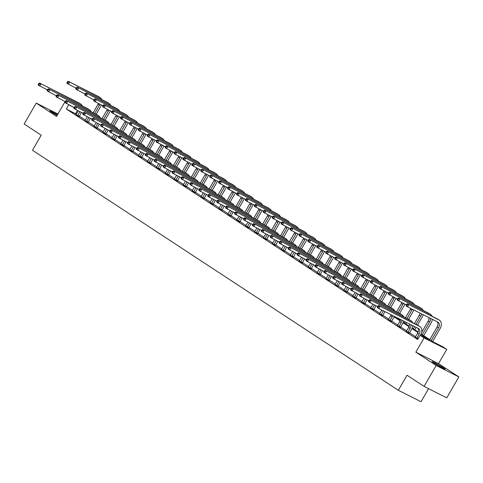 <?xml version="1.0" encoding="UTF-8"?>
<svg xmlns="http://www.w3.org/2000/svg" width="483" height="483" viewBox="0 0 483 483"><rect width="100%" height="100%" fill="white"/><g stroke="black" fill="none" stroke-linecap="round" stroke-linejoin="round"><path stroke-width="0.72" d="M443.418 367.798A7.553 0.429 30 0 0 436.336 363.602A7.553 0.429 30 0 0 432.098 361.61A7.553 0.429 30 0 0 433.849 362.975A7.553 0.429 30 0 0 440.931 367.171A7.553 0.429 30 0 0 445.175 369.163A7.553 0.429 30 0 0 443.418 367.798M57.501 114.749A7.553 0.429 30 0 0 49.906 110.849A7.553 0.429 30 0 0 51.663 112.213A7.553 0.429 30 0 0 57.079 115.485M421.104 333.94L433.547 342.103L442.748 346.74L446.751 349.372L424.062 337.931L420.053 335.299L429.254 339.941L420.874 334.441M438.54 363.596L415.845 352.155L436.155 365.486L424.074 386.406L446.769 397.847L458.85 376.921L438.54 363.596L446.751 349.372M428.56 388.67L421.025 401.723L398.33 390.282L32.5 150.261L41.2 135.198L24.15 124.01L36.231 103.09L56.541 116.415L64.758 102.185L65.042 102.33M436.155 365.486L458.85 376.921M57.924 114.024L36.231 103.09M76.441 114.223L66.346 109.001L417.638 339.489L420.053 335.299M415.609 336.754L409.548 332.781M406.686 330.897L400.624 326.925M397.757 325.041L391.701 321.068M388.833 319.185L382.771 315.212M379.91 313.334L373.848 309.355M370.98 307.478L364.925 303.499M362.057 301.621L355.995 297.643M353.133 295.765L347.072 291.786M344.204 289.909L338.148 285.93M335.28 284.052L329.219 280.074M326.357 278.196L320.295 274.217M317.428 272.34L311.372 268.361M308.504 266.483L302.443 262.504M299.581 260.627L293.519 256.654M290.651 254.77L284.596 250.798M281.728 248.914L275.666 244.941M272.804 243.058L266.743 239.085M263.875 237.201L257.819 233.229M254.952 231.345L248.89 227.372M246.028 225.489L239.966 221.516M237.099 219.632L231.043 215.66M228.175 213.776L222.114 209.803M219.252 207.925L213.19 203.947M210.322 202.069L204.267 198.09M201.399 196.213L195.337 192.234M192.476 190.356L186.414 186.378M183.546 184.5L177.49 180.521M174.623 178.644L168.561 174.665M165.699 172.787L159.638 168.809M156.77 166.931L150.714 162.952M147.846 161.074L141.785 157.096M138.923 155.218L132.861 151.245M129.993 149.362L123.938 145.389M121.07 143.505L115.008 139.533M112.147 137.649L106.085 133.676M103.217 131.793L97.161 127.82M94.294 125.936L88.232 121.964M85.37 120.08L79.309 116.107M76.163 114.61L79.176 116.512M85.093 120.466L88.105 122.362M94.016 126.323L97.029 128.218M102.939 132.179L105.952 134.075M111.869 138.035L114.882 139.931M120.792 143.892L123.805 145.788M129.716 149.748L132.728 151.644M138.645 155.604L141.658 157.5M147.569 161.461L150.581 163.357M156.492 167.311L159.505 169.213M165.421 173.168L168.428 175.069M174.345 179.024L177.358 180.926M183.268 184.88L186.281 186.782M192.198 190.737L195.204 192.639M201.121 196.593L204.134 198.495M210.045 202.449L213.057 204.351M218.974 208.306L221.981 210.208M227.898 214.162L230.91 216.064M236.821 220.019L239.834 221.92M245.75 225.875L248.757 227.771M254.674 231.731L257.687 233.627M263.597 237.588L266.61 239.483M272.527 243.444L275.533 245.34M281.45 249.3L284.463 251.196M290.374 255.157L293.386 257.053M299.297 261.013L302.31 262.909M308.226 266.87L311.239 268.765M317.15 272.72L320.163 274.622M326.073 278.576L329.086 280.478M335.003 284.433L338.015 286.334M343.926 290.289L346.939 292.191M352.85 296.145L355.862 298.047M361.779 302.002L364.792 303.904M370.702 307.858L373.715 309.76M379.626 313.715L382.639 315.616M388.555 319.571L391.568 321.473M397.479 325.427L400.492 327.329M406.402 331.284L409.415 333.179M415.332 337.14L417.934 338.975M415.845 352.155L424.062 337.931M66.346 109.001L68.761 104.811L68.399 104.576M424.074 386.406L407.03 375.219L398.33 390.282M390.035 320.7L390.113 320.386L391.647 321.159L393.796 317.428A7.257 5.132 -56.7 0 0 394.333 316.365L400.329 320.307M403.257 322.227L409.252 326.164M412.18 328.084L418.175 332.02M74.116 107.51L68.761 104.811M417.982 332.546L411.951 328.585M409.059 326.689L403.021 322.729M400.129 320.833L394.098 316.872M391.206 314.976L389.986 314.173M75.547 113.638L77.377 110.462M77.642 115.739L79.864 111.712M76.066 114.7L78.337 110.945M81.398 112.485L79.146 116.632M47.364 89.904L38.266 85.099L38.26 84.35L38.833 84.724L39.316 83.891L38.743 83.511L38.26 84.35M38.743 83.511L39.473 83.004L79.001 102.933A7.257 5.132 -56.7 0 1 79.363 103.139L80.794 104.08A7.257 5.132 -56.7 0 1 82.273 105.94M39.473 83.004L80.432 103.875A7.257 5.132 -56.7 0 1 80.794 104.08M39.316 83.891L40.904 83.945L39.697 86.034L38.833 84.724M77.721 115.425L79.254 116.198M101.46 105.034A7.257 5.132 -56.7 0 1 100.923 106.097L96.183 114.308M93.122 112.768L97.958 104.388A4.842 3.423 123.3 0 0 98.393 103.489M94.65 113.535L99.389 105.324A4.842 3.423 123.3 0 0 99.89 104.243M76.079 88.172L66.98 83.366L66.974 82.617L67.548 82.991L68.031 82.158L67.457 81.784L66.974 82.617M67.457 81.784L68.188 81.277L98.52 96.564A7.257 5.132 -56.7 0 1 98.876 96.769L100.307 97.711A7.257 5.132 -56.7 0 1 101.792 99.57M68.188 81.277L99.951 97.506A7.257 5.132 -56.7 0 1 100.307 97.711M68.031 82.158L69.618 82.213L68.411 84.308L67.548 82.991M86.572 121.589L88.794 117.568M84.996 120.557L87.266 116.801M90.327 118.341L88.069 122.489M56.288 95.755L47.195 90.955L47.189 90.206L47.757 90.581L48.24 89.747L47.672 89.367L47.189 90.206M47.672 89.367L48.403 88.86L87.93 108.79A7.257 5.132 -56.7 0 1 88.286 108.995L89.717 109.937A7.257 5.132 -56.7 0 1 91.202 111.796M48.403 88.86L89.361 109.732A7.257 5.132 -56.7 0 1 89.717 109.937M48.24 89.747L49.834 89.802L48.62 91.891L47.757 90.581M86.65 121.281L88.184 122.054M95.495 127.446L97.717 123.425M93.919 126.413L96.189 122.658M99.25 124.197L96.998 128.345M65.211 101.611L56.119 96.811L56.113 96.063L56.686 96.437L57.169 95.604L56.596 95.223L56.113 96.063M56.596 95.223L57.326 94.716L96.854 114.646A7.257 5.132 -56.7 0 1 97.21 114.851L98.641 115.793A7.257 5.132 -56.7 0 1 100.126 117.653M57.326 94.716L98.284 115.588A7.257 5.132 -56.7 0 1 98.641 115.793M57.169 95.604L58.757 95.658L57.549 97.747L56.686 96.437M95.574 127.138L97.107 127.91M110.384 110.891A7.257 5.132 -56.7 0 1 109.846 111.953L105.107 120.164M102.046 118.619L106.888 110.245A4.842 3.423 123.3 0 0 107.317 109.345M103.573 119.392L108.319 111.181A4.842 3.423 123.3 0 0 108.82 110.1M85.002 94.028L75.909 89.222L75.903 88.474L76.471 88.848L76.954 88.015L76.386 87.64L75.903 88.474M76.386 87.64L77.117 87.133L107.443 102.42A7.257 5.132 -56.7 0 1 107.8 102.625L109.23 103.567A7.257 5.132 -56.7 0 1 110.716 105.427M77.117 87.133L108.874 103.362A7.257 5.132 -56.7 0 1 109.23 103.567M76.954 88.015L78.542 88.069L77.334 90.164L76.471 88.848M119.307 116.747A7.257 5.132 -56.7 0 1 118.776 117.81L114.036 126.021M110.975 124.475L115.811 116.101A4.842 3.423 123.3 0 0 116.246 115.202M112.503 125.248L117.242 117.037A4.842 3.423 123.3 0 0 117.743 115.956M93.925 99.884L84.833 95.079L84.827 94.33L85.4 94.704L85.883 93.871L85.31 93.491L84.827 94.33M85.31 93.491L86.04 92.984L116.367 108.277A7.257 5.132 -56.7 0 1 116.729 108.482L118.16 109.424A7.257 5.132 -56.7 0 1 119.639 111.283M86.04 92.984L117.798 109.212A7.257 5.132 -56.7 0 1 118.16 109.424M85.883 93.871L87.471 93.925L86.264 96.014L85.4 94.704M104.419 133.302L106.64 129.281M102.843 132.27L105.113 128.514M108.174 130.054L105.922 134.202M74.141 107.468L65.042 102.668L65.036 101.919L65.61 102.293L66.093 101.454L65.519 101.08L65.036 101.919M65.519 101.08L66.249 100.573L105.777 120.502A7.257 5.132 -56.7 0 1 106.139 120.708L107.57 121.65A7.257 5.132 -56.7 0 1 109.049 123.509M66.249 100.573L107.208 121.438A7.257 5.132 -56.7 0 1 107.57 121.65M66.093 101.454L67.68 101.515L66.473 103.603L65.61 102.293M104.497 132.994L106.031 133.767M113.348 139.158L115.57 135.137M111.772 138.126L114.042 134.365M117.103 135.91L114.845 140.058M83.064 113.324L73.971 108.524L73.965 107.775L74.533 108.15L75.016 107.311L74.448 106.936L73.965 107.775M74.448 106.936L75.179 106.429L114.706 126.359A7.257 5.132 -56.7 0 1 115.063 126.564L116.494 127.506A7.257 5.132 -56.7 0 1 117.979 129.366M75.179 106.429L116.137 127.295A7.257 5.132 -56.7 0 1 116.494 127.506M75.016 107.311L76.604 107.371L75.396 109.46L74.533 108.15M113.427 138.85L114.96 139.623M122.271 145.015L124.493 140.994M120.696 143.982L122.966 140.221M126.027 141.767L123.775 145.914M91.987 119.18L82.895 114.38L82.889 113.632L83.462 114.006L83.945 113.167L83.372 112.793L82.889 113.632M83.372 112.793L84.102 112.285L123.63 132.215A7.257 5.132 -56.7 0 1 123.986 132.42L125.417 133.362A7.257 5.132 -56.7 0 1 126.902 135.222M84.102 112.285L125.061 133.151A7.257 5.132 -56.7 0 1 125.417 133.362M83.945 113.167L85.533 113.227L84.326 115.316L83.462 114.006M122.35 144.707L123.883 145.48M128.237 122.604A7.257 5.132 -56.7 0 1 127.699 123.666L122.96 131.877M119.899 130.332L124.735 121.957A4.842 3.423 123.3 0 0 125.169 121.058M121.426 131.104L126.166 122.893A4.842 3.423 123.3 0 0 126.667 121.813M102.855 105.735L93.756 100.935L93.75 100.186L94.324 100.561L94.807 99.727L94.233 99.347L93.75 100.186M94.233 99.347L94.964 98.84L125.296 114.133A7.257 5.132 -56.7 0 1 125.652 114.338L127.083 115.28A7.257 5.132 -56.7 0 1 128.569 117.14M94.964 98.84L126.727 115.069A7.257 5.132 -56.7 0 1 127.083 115.28M94.807 99.727L96.395 99.782L95.187 101.871L94.324 100.561M137.16 128.46A7.257 5.132 -56.7 0 1 136.623 129.522L131.883 137.733M128.822 136.188L133.664 127.814A4.842 3.423 123.3 0 0 134.093 126.914M130.35 136.961L135.095 128.75A4.842 3.423 123.3 0 0 135.596 127.669M111.778 111.591L102.68 106.791L102.68 106.043L103.247 106.417L103.73 105.584L103.163 105.203L102.68 106.043M103.163 105.203L103.893 104.696L134.22 119.989A7.257 5.132 -56.7 0 1 134.576 120.195L136.007 121.136A7.257 5.132 -56.7 0 1 137.492 122.996M103.893 104.696L135.651 120.925A7.257 5.132 -56.7 0 1 136.007 121.136M103.73 105.584L105.318 105.638L104.111 107.727L103.247 106.417M146.083 134.316A7.257 5.132 -56.7 0 1 145.552 135.379L140.813 143.59M137.752 142.044L142.588 133.67A4.842 3.423 123.3 0 0 143.022 132.771M139.279 142.817L144.019 134.606A4.842 3.423 123.3 0 0 144.52 133.525M120.702 117.447L111.609 112.648L111.603 111.899L112.177 112.273L112.66 111.434L112.086 111.06L111.603 111.899M112.086 111.06L112.817 110.553L143.143 125.846A7.257 5.132 -56.7 0 1 143.505 126.051L144.936 126.993A7.257 5.132 -56.7 0 1 146.415 128.852M112.817 110.553L144.574 126.781A7.257 5.132 -56.7 0 1 144.936 126.993M112.66 111.434L114.248 111.495L113.04 113.583L112.177 112.273M155.013 140.173A7.257 5.132 -56.7 0 1 154.475 141.235L149.736 149.446M146.675 147.901L151.511 139.527A4.842 3.423 123.3 0 0 151.946 138.627M148.203 148.673L152.942 140.462A4.842 3.423 123.3 0 0 153.443 139.382M129.631 123.304L120.533 118.504L120.527 117.755L121.1 118.13L121.583 117.291L121.01 116.916L120.527 117.755M121.01 116.916L121.74 116.409L152.073 131.702A7.257 5.132 -56.7 0 1 152.429 131.907L153.86 132.849A7.257 5.132 -56.7 0 1 155.345 134.709M121.74 116.409L153.503 132.638A7.257 5.132 -56.7 0 1 153.86 132.849M121.583 117.291L123.171 117.351L121.964 119.44L121.1 118.13M163.936 146.029A7.257 5.132 -56.7 0 1 163.399 147.092L158.659 155.303M155.598 153.757L160.441 145.377A4.842 3.423 123.3 0 0 160.869 144.483M157.126 154.53L161.871 146.319A4.842 3.423 123.3 0 0 162.373 145.238M138.555 129.16L129.456 124.36L129.456 123.612L130.024 123.986L130.507 123.147L129.939 122.773L129.456 123.612M129.939 122.773L130.67 122.265L160.996 137.558A7.257 5.132 -56.7 0 1 161.352 137.764L162.783 138.699A7.257 5.132 -56.7 0 1 164.268 140.565M130.67 122.265L162.427 138.494A7.257 5.132 -56.7 0 1 162.783 138.699M130.507 123.147L132.094 123.207L130.887 125.296L130.024 123.986M172.86 151.885A7.257 5.132 -56.7 0 1 172.328 152.948L167.589 161.159M164.528 159.613L169.364 151.233A4.842 3.423 123.3 0 0 169.799 150.34M166.055 160.386L170.795 152.175A4.842 3.423 123.3 0 0 171.296 151.094M147.478 135.017L138.386 130.217L138.38 129.468L138.953 129.842L139.436 129.003L138.863 128.629L138.38 129.468M138.863 128.629L139.593 128.122L169.919 143.415A7.257 5.132 -56.7 0 1 170.282 143.62L171.713 144.556A7.257 5.132 -56.7 0 1 173.192 146.421M139.593 128.122L171.35 144.351A7.257 5.132 -56.7 0 1 171.713 144.556M139.436 129.003L141.024 129.064L139.816 131.153L138.953 129.842M181.789 157.736A7.257 5.132 -56.7 0 1 181.252 158.804L176.512 167.015M173.451 165.47L178.287 157.09A4.842 3.423 123.3 0 0 178.722 156.196M174.979 166.243L179.718 158.032A4.842 3.423 123.3 0 0 180.219 156.951M156.407 140.873L147.309 136.073L147.303 135.325L147.876 135.699L148.359 134.86L147.786 134.485L147.303 135.325M147.786 134.485L148.516 133.978L178.849 149.271A7.257 5.132 -56.7 0 1 179.205 149.476L180.636 150.412A7.257 5.132 -56.7 0 1 182.121 152.278M148.516 133.978L180.274 150.207A7.257 5.132 -56.7 0 1 180.636 150.412M148.359 134.86L149.947 134.92L148.74 137.009L147.876 135.699M190.713 163.592A7.257 5.132 -56.7 0 1 190.175 164.661L185.436 172.872M182.375 171.326L187.217 162.946A4.842 3.423 123.3 0 0 187.645 162.053M183.902 172.099L188.642 163.888A4.842 3.423 123.3 0 0 189.149 162.807M165.331 146.729L156.232 141.93L156.226 141.181L156.8 141.555L157.283 140.716L156.715 140.342L156.226 141.181M156.715 140.342L157.446 139.835L187.772 155.128A7.257 5.132 -56.7 0 1 188.129 155.333L189.559 156.269A7.257 5.132 -56.7 0 1 191.045 158.128M157.446 139.835L189.203 156.063A7.257 5.132 -56.7 0 1 189.559 156.269M157.283 140.716L158.871 140.77L157.663 142.865L156.8 141.555M199.636 169.448A7.257 5.132 -56.7 0 1 199.105 170.517L194.365 178.728M191.304 177.183L196.14 168.802A4.842 3.423 123.3 0 0 196.575 167.903M192.832 177.949L197.571 169.744A4.842 3.423 123.3 0 0 198.072 168.664M174.254 152.586L165.162 147.786L165.156 147.037L165.729 147.412L166.212 146.572L165.639 146.198L165.156 147.037M165.639 146.198L166.369 145.691L196.696 160.984A7.257 5.132 -56.7 0 1 197.058 161.189L198.489 162.125A7.257 5.132 -56.7 0 1 199.968 163.985M166.369 145.691L198.127 161.92A7.257 5.132 -56.7 0 1 198.489 162.125M166.212 146.572L167.8 146.627L166.593 148.722L165.729 147.412M208.565 175.305A7.257 5.132 -56.7 0 1 208.028 176.373L203.289 184.578M200.228 183.039L205.064 174.659A4.842 3.423 123.3 0 0 205.498 173.759M201.755 183.806L206.495 175.601A4.842 3.423 123.3 0 0 206.996 174.52M183.184 158.442L174.085 153.636L174.079 152.894L174.653 153.268L175.136 152.429L174.562 152.054L174.079 152.894M174.562 152.054L175.293 151.547L205.625 166.834A7.257 5.132 -56.7 0 1 205.981 167.046L207.412 167.981A7.257 5.132 -56.7 0 1 208.898 169.841M175.293 151.547L207.05 167.776A7.257 5.132 -56.7 0 1 207.412 167.981M175.136 152.429L176.724 152.483L175.516 154.578L174.653 153.268M217.489 181.161A7.257 5.132 -56.7 0 1 216.952 182.23L212.212 190.435M209.151 188.895L213.993 180.515A4.842 3.423 123.3 0 0 214.422 179.616M210.679 189.662L215.418 181.457A4.842 3.423 123.3 0 0 215.925 180.376M192.107 164.298L183.009 159.493L183.003 158.744L183.576 159.124L184.059 158.285L183.492 157.911L183.003 158.744M183.492 157.911L184.222 157.404L214.549 172.691A7.257 5.132 -56.7 0 1 214.905 172.902L216.336 173.838A7.257 5.132 -56.7 0 1 217.821 175.697M184.222 157.404L215.979 173.632A7.257 5.132 -56.7 0 1 216.336 173.838M184.059 158.285L185.647 158.339L184.44 160.434L183.576 159.124M226.412 187.018A7.257 5.132 -56.7 0 1 225.881 188.086L221.142 196.291M218.081 194.752L222.917 186.372A4.842 3.423 123.3 0 0 223.351 185.472M219.608 195.518L224.347 187.313A4.842 3.423 123.3 0 0 224.849 186.227M201.031 170.155L191.938 165.349L191.932 164.6L192.506 164.981L192.989 164.142L192.415 163.767L191.932 164.6M192.415 163.767L193.146 163.26L223.472 178.547A7.257 5.132 -56.7 0 1 223.834 178.758L225.265 179.694A7.257 5.132 -56.7 0 1 226.744 181.554M193.146 163.26L224.903 179.489A7.257 5.132 -56.7 0 1 225.265 179.694M192.989 164.142L194.577 164.196L193.369 166.291L192.506 164.981M235.342 192.874A7.257 5.132 -56.7 0 1 234.804 193.943L230.065 202.148M227.004 200.608L231.84 192.228A4.842 3.423 123.3 0 0 232.275 191.328M228.531 201.375L233.271 193.164A4.842 3.423 123.3 0 0 233.772 192.083M209.96 176.011L200.862 171.205L200.856 170.457L201.429 170.837L201.912 169.998L201.339 169.624L200.856 170.457M201.339 169.624L202.069 169.116L232.401 184.403A7.257 5.132 -56.7 0 1 232.758 184.615L234.189 185.55A7.257 5.132 -56.7 0 1 235.674 187.41M202.069 169.116L233.826 185.345A7.257 5.132 -56.7 0 1 234.189 185.55M201.912 169.998L203.5 170.052L202.292 172.147L201.429 170.837M244.265 198.73A7.257 5.132 -56.7 0 1 243.728 199.793L238.988 208.004M235.927 206.464L240.769 198.084A4.842 3.423 123.3 0 0 241.198 197.185M237.455 207.231L242.194 199.02A4.842 3.423 123.3 0 0 242.701 197.939M218.884 181.868L209.785 177.062L209.779 176.313L210.353 176.693L210.836 175.854L210.268 175.48L209.779 176.313M210.268 175.48L210.999 174.973L241.325 190.26A7.257 5.132 -56.7 0 1 241.681 190.471L243.112 191.407A7.257 5.132 -56.7 0 1 244.597 193.266M210.999 174.973L242.756 191.202A7.257 5.132 -56.7 0 1 243.112 191.407M210.836 175.854L212.423 175.909L211.216 178.004L210.353 176.693M253.189 204.587A7.257 5.132 -56.7 0 1 252.657 205.649L247.918 213.86M244.857 212.321L249.693 203.941A4.842 3.423 123.3 0 0 250.128 203.041M246.384 213.088L251.124 204.877A4.842 3.423 123.3 0 0 251.625 203.796M227.807 187.724L218.714 182.918L218.708 182.169L219.282 182.544L219.765 181.711L219.191 181.336L218.708 182.169M219.191 181.336L219.922 180.829L250.248 196.116A7.257 5.132 -56.7 0 1 250.611 196.321L252.041 197.263A7.257 5.132 -56.7 0 1 253.521 199.123M219.922 180.829L251.679 197.058A7.257 5.132 -56.7 0 1 252.041 197.263M219.765 181.711L221.353 181.765L220.145 183.86L219.282 182.544M262.112 210.443A7.257 5.132 -56.7 0 1 261.581 211.506L256.841 219.717M253.78 218.177L258.616 209.797A4.842 3.423 123.3 0 0 259.051 208.898M255.308 218.944L260.047 210.733A4.842 3.423 123.3 0 0 260.548 209.652M236.736 193.58L227.638 188.775L227.632 188.026L228.205 188.4L228.688 187.567L228.115 187.193L227.632 188.026M228.115 187.193L228.845 186.686L259.178 201.972A7.257 5.132 -56.7 0 1 259.534 202.178L260.965 203.12A7.257 5.132 -56.7 0 1 262.45 204.979M228.845 186.686L260.603 202.914A7.257 5.132 -56.7 0 1 260.965 203.12M228.688 187.567L230.276 187.621L229.069 189.716L228.205 188.4M271.041 216.299A7.257 5.132 -56.7 0 1 270.504 217.362L265.765 225.573M262.704 224.027L267.546 215.653A4.842 3.423 123.3 0 0 267.974 214.754M264.231 224.8L268.971 216.589A4.842 3.423 123.3 0 0 269.478 215.509M245.66 199.437L236.561 194.631L236.555 193.882L237.129 194.257L237.612 193.423L237.038 193.049L236.555 193.882M237.038 193.049L237.775 192.542L268.101 207.829A7.257 5.132 -56.7 0 1 268.457 208.034L269.888 208.976A7.257 5.132 -56.7 0 1 271.374 210.836M237.775 192.542L269.532 208.771A7.257 5.132 -56.7 0 1 269.888 208.976M237.612 193.423L239.2 193.478L237.992 195.573L237.129 194.257M279.965 222.156A7.257 5.132 -56.7 0 1 279.434 223.218L274.694 231.429M271.633 229.884L276.469 221.51A4.842 3.423 123.3 0 0 276.904 220.61M273.161 230.657L277.9 222.446A4.842 3.423 123.3 0 0 278.401 221.365M254.583 205.293L245.491 200.487L245.485 199.739L246.058 200.113L246.541 199.28L245.968 198.899L245.485 199.739M245.968 198.899L246.698 198.392L277.025 213.685A7.257 5.132 -56.7 0 1 277.387 213.891L278.812 214.832A7.257 5.132 -56.7 0 1 280.297 216.692M246.698 198.392L278.456 214.621A7.257 5.132 -56.7 0 1 278.812 214.832M246.541 199.28L248.129 199.334L246.922 201.423L246.058 200.113M288.888 228.012A7.257 5.132 -56.7 0 1 288.357 229.075L283.618 237.286M280.557 235.74L285.393 227.366A4.842 3.423 123.3 0 0 285.827 226.467M282.084 236.513L286.824 228.302A4.842 3.423 123.3 0 0 287.325 227.221M263.513 211.143L254.414 206.344L254.408 205.595L254.982 205.969L255.465 205.136L254.891 204.756L254.408 205.595M254.891 204.756L255.622 204.249L285.954 219.542A7.257 5.132 -56.7 0 1 286.31 219.747L287.741 220.689A7.257 5.132 -56.7 0 1 289.226 222.548M255.622 204.249L287.379 220.477A7.257 5.132 -56.7 0 1 287.741 220.689M255.465 205.136L257.053 205.19L255.845 207.279L254.982 205.969M131.195 150.871L133.417 146.85M129.619 149.839L131.889 146.077M134.95 147.623L132.698 151.771M100.917 125.037L91.818 120.237L91.812 119.488L92.386 119.862L92.869 119.023L92.295 118.649L91.812 119.488M92.295 118.649L93.026 118.142L132.553 138.072A7.257 5.132 -56.7 0 1 132.916 138.277L134.346 139.219A7.257 5.132 -56.7 0 1 135.826 141.078M93.026 118.142L133.984 139.007A7.257 5.132 -56.7 0 1 134.346 139.219M92.869 119.023L94.457 119.084L93.249 121.173L92.386 119.862M131.273 150.563L132.807 151.336M140.124 156.727L142.346 152.706M138.549 155.695L140.819 151.934M143.88 153.479L141.622 157.627M109.84 130.893L100.742 126.093L100.742 125.345L101.309 125.719L101.792 124.88L101.225 124.505L100.742 125.345M101.225 124.505L101.955 123.998L141.483 143.928A7.257 5.132 -56.7 0 1 141.839 144.133L143.27 145.075A7.257 5.132 -56.7 0 1 144.755 146.935M101.955 123.998L142.914 144.864A7.257 5.132 -56.7 0 1 143.27 145.075M101.792 124.88L103.38 124.934L102.173 127.029L101.309 125.719M140.203 156.42L141.736 157.192M149.048 162.584L151.27 158.563M147.472 161.551L149.742 157.79M152.803 159.336L150.551 163.483M118.764 136.749L109.671 131.95L109.665 131.201L110.239 131.575L110.722 130.736L110.148 130.362L109.665 131.201M110.148 130.362L110.879 129.855L150.406 149.784A7.257 5.132 -56.7 0 1 150.762 149.99L152.193 150.925A7.257 5.132 -56.7 0 1 153.679 152.791M110.879 129.855L151.837 150.72A7.257 5.132 -56.7 0 1 152.193 150.925M110.722 130.736L112.31 130.79L111.102 132.885L110.239 131.575M149.126 162.276L150.66 163.049M157.971 168.44L160.193 164.419M156.395 167.408L158.666 163.646M161.727 165.192L159.475 169.34M127.693 142.606L118.595 137.8L118.589 137.057L119.162 137.432L119.645 136.592L119.072 136.218L118.589 137.057M119.072 136.218L119.802 135.711L159.33 155.641A7.257 5.132 -56.7 0 1 159.692 155.846L161.123 156.782A7.257 5.132 -56.7 0 1 162.602 158.647M119.802 135.711L160.761 156.577A7.257 5.132 -56.7 0 1 161.123 156.782M119.645 136.592L121.233 136.647L120.026 138.742L119.162 137.432M158.05 168.132L159.583 168.905M166.901 174.297L169.122 170.276M165.325 173.264L167.595 169.503M170.656 171.048L168.398 175.196M136.617 148.462L127.518 143.656L127.518 142.914L128.086 143.288L128.569 142.449L128.001 142.074L127.518 142.914M128.001 142.074L128.732 141.567L168.259 161.497A7.257 5.132 -56.7 0 1 168.615 161.702L170.046 162.638A7.257 5.132 -56.7 0 1 171.531 164.504M128.732 141.567L169.69 162.433A7.257 5.132 -56.7 0 1 170.046 162.638M128.569 142.449L130.156 142.503L128.949 144.598L128.086 143.288M166.979 173.989L168.513 174.761M175.824 180.153L178.046 176.132M174.248 179.121L176.518 175.359M179.579 176.905L177.327 181.053M145.54 154.319L136.447 149.513L136.441 148.764L137.015 149.144L137.498 148.305L136.924 147.931L136.441 148.764M136.924 147.931L137.655 147.424L177.183 167.353A7.257 5.132 -56.7 0 1 177.539 167.559L178.97 168.495A7.257 5.132 -56.7 0 1 180.455 170.354M137.655 147.424L178.613 168.289A7.257 5.132 -56.7 0 1 178.97 168.495M137.498 148.305L139.086 148.359L137.878 150.454L137.015 149.144M175.903 179.839L177.436 180.618M184.748 186.009L186.969 181.988M183.172 184.977L185.442 181.216M188.503 182.761L186.251 186.909M154.469 160.175L145.371 155.369L145.365 154.62L145.938 155.001L146.421 154.162L145.848 153.787L145.365 154.62M145.848 153.787L146.578 153.28L186.106 173.21A7.257 5.132 -56.7 0 1 186.468 173.415L187.899 174.351A7.257 5.132 -56.7 0 1 189.378 176.21M146.578 153.28L187.537 174.146A7.257 5.132 -56.7 0 1 187.899 174.351M146.421 154.162L148.009 154.216L146.802 156.311L145.938 155.001M184.826 185.695L186.36 186.468M193.677 191.866L195.899 187.845M192.101 190.833L194.371 187.072M197.432 188.618L195.174 192.765M163.393 166.031L154.294 161.225L154.288 160.477L154.862 160.857L155.345 160.018L154.777 159.644L154.288 160.477M154.777 159.644L155.508 159.136L195.035 179.06A7.257 5.132 -56.7 0 1 195.392 179.271L196.822 180.207A7.257 5.132 -56.7 0 1 198.308 182.067M155.508 159.136L196.466 180.002A7.257 5.132 -56.7 0 1 196.822 180.207M155.345 160.018L156.933 160.072L155.725 162.167L154.862 160.857M193.755 191.552L195.289 192.325M202.6 197.722L204.822 193.695M201.025 196.69L203.295 192.928M206.356 194.468L204.104 198.616M172.316 171.888L163.224 167.082L163.218 166.333L163.791 166.707L164.274 165.874L163.701 165.5L163.218 166.333M163.701 165.5L164.431 164.993L203.959 184.917A7.257 5.132 -56.7 0 1 204.315 185.128L205.746 186.064A7.257 5.132 -56.7 0 1 207.231 187.923M164.431 164.993L205.39 185.858A7.257 5.132 -56.7 0 1 205.746 186.064M164.274 165.874L165.862 165.929L164.655 168.024L163.791 166.707M202.679 197.408L204.212 198.181M211.524 203.578L213.746 199.551M209.948 202.54L212.218 198.785M215.279 200.324L213.027 204.472M181.246 177.744L172.147 172.938L172.141 172.19L172.715 172.564L173.198 171.731L172.624 171.356L172.141 172.19M172.624 171.356L173.355 170.849L212.882 190.773A7.257 5.132 -56.7 0 1 213.244 190.984L214.675 191.92A7.257 5.132 -56.7 0 1 216.155 193.78M173.355 170.849L214.313 191.715A7.257 5.132 -56.7 0 1 214.675 191.92M173.198 171.731L174.786 171.785L173.578 173.88L172.715 172.564M211.602 203.265L213.136 204.037M220.453 209.435L222.675 205.408M218.877 208.396L221.148 204.641M224.209 206.181L221.951 210.328M190.169 183.6L181.071 178.795L181.065 178.046L181.638 178.42L182.121 177.587L181.554 177.213L181.065 178.046M181.554 177.213L182.284 176.706L221.812 196.629A7.257 5.132 -56.7 0 1 222.168 196.841L223.599 197.776A7.257 5.132 -56.7 0 1 225.084 199.636M182.284 176.706L223.243 197.571A7.257 5.132 -56.7 0 1 223.599 197.776M182.121 177.587L183.709 177.641L182.502 179.736L181.638 178.42M220.532 209.121L222.065 209.894M229.377 215.291L231.599 211.264M227.801 214.253L230.071 210.497M233.132 212.037L230.88 216.185M199.093 189.457L190 184.651L189.994 183.902L190.568 184.277L191.051 183.443L190.477 183.063L189.994 183.902M190.477 183.063L191.208 182.556L230.735 202.486A7.257 5.132 -56.7 0 1 231.091 202.697L232.522 203.633A7.257 5.132 -56.7 0 1 234.007 205.492M191.208 182.556L232.166 203.428A7.257 5.132 -56.7 0 1 232.522 203.633M191.051 183.443L192.639 183.498L191.431 185.587L190.568 184.277M229.455 214.977L230.989 215.75M238.3 221.148L240.522 217.121M236.724 220.109L238.994 216.354M242.055 217.893L239.803 222.041M208.022 195.313L198.924 190.507L198.918 189.759L199.491 190.133L199.974 189.3L199.401 188.919L198.918 189.759M199.401 188.919L200.131 188.412L239.659 208.342A7.257 5.132 -56.7 0 1 240.021 208.547L241.452 209.489A7.257 5.132 -56.7 0 1 242.931 211.349M200.131 188.412L241.089 209.284A7.257 5.132 -56.7 0 1 241.452 209.489M199.974 189.3L201.562 189.354L200.354 191.443L199.491 190.133M238.379 220.834L239.912 221.606M247.224 226.998L249.451 222.977M245.654 225.966L247.924 222.21M250.985 223.75L248.727 227.898M216.945 201.163L207.847 196.364L207.841 195.615L208.415 195.989L208.898 195.156L208.33 194.776L207.841 195.615M208.33 194.776L209.061 194.269L248.588 214.198A7.257 5.132 -56.7 0 1 248.944 214.404L250.375 215.346A7.257 5.132 -56.7 0 1 251.86 217.205M209.061 194.269L250.019 215.14A7.257 5.132 -56.7 0 1 250.375 215.346M208.898 195.156L210.485 195.21L209.278 197.299L208.415 195.989M247.308 226.69L248.842 227.463M256.153 232.854L258.375 228.833M254.577 231.822L256.847 228.067M259.908 229.606L257.65 233.754M225.869 207.02L216.776 202.22L216.77 201.471L217.344 201.846L217.827 201.013L217.253 200.632L216.77 201.471M217.253 200.632L217.984 200.125L257.511 220.055A7.257 5.132 -56.7 0 1 257.868 220.26L259.299 221.202A7.257 5.132 -56.7 0 1 260.784 223.061M217.984 200.125L258.942 220.997A7.257 5.132 -56.7 0 1 259.299 221.202M217.827 201.013L219.415 201.067L218.207 203.156L217.344 201.846M256.231 232.546L257.765 233.319M265.076 238.711L267.298 234.69M263.501 237.678L265.771 233.923M268.832 235.463L266.58 239.61M234.798 212.876L225.7 208.076L225.694 207.328L226.267 207.702L226.75 206.863L226.177 206.489L225.694 207.328M226.177 206.489L226.907 205.981L266.435 225.911A7.257 5.132 -56.7 0 1 266.797 226.116L268.228 227.058A7.257 5.132 -56.7 0 1 269.707 228.918M226.907 205.981L267.866 226.847A7.257 5.132 -56.7 0 1 268.228 227.058M226.75 206.863L228.338 206.923L227.131 209.012L226.267 207.702M265.155 238.403L266.688 239.176M274 244.567L276.228 240.546M272.43 243.535L274.7 239.773M277.761 241.319L275.503 245.467M243.722 218.733L234.623 213.933L234.617 213.184L235.191 213.558L235.674 212.719L235.1 212.345L234.617 213.184M235.1 212.345L235.837 211.838L275.364 231.768A7.257 5.132 -56.7 0 1 275.721 231.973L277.151 232.915A7.257 5.132 -56.7 0 1 278.637 234.774M235.837 211.838L276.795 232.703A7.257 5.132 -56.7 0 1 277.151 232.915M235.674 212.719L237.262 212.78L236.054 214.869L235.191 213.558M274.084 244.259L275.618 245.032M282.929 250.423L285.151 246.402M281.354 249.391L283.624 245.63M286.685 247.175L284.427 251.323M252.645 224.589L243.553 219.789L243.547 219.041L244.12 219.415L244.603 218.576L244.03 218.201L243.547 219.041M244.03 218.201L244.76 217.694L284.288 237.624A7.257 5.132 -56.7 0 1 284.644 237.829L286.075 238.771A7.257 5.132 -56.7 0 1 287.56 240.631M244.76 217.694L285.719 238.56A7.257 5.132 -56.7 0 1 286.075 238.771M244.603 218.576L246.191 218.636L244.984 220.725L244.12 219.415M283.008 250.116L284.541 250.888M291.853 256.28L294.075 252.259M290.277 255.247L292.547 251.486M295.608 253.032L293.356 257.179M261.575 230.445L252.476 225.646L252.47 224.897L253.044 225.271L253.527 224.432L252.953 224.058L252.47 224.897M252.953 224.058L253.684 223.551L293.211 243.48A7.257 5.132 -56.7 0 1 293.573 243.686L295.004 244.627A7.257 5.132 -56.7 0 1 296.484 246.487M253.684 223.551L294.642 244.416A7.257 5.132 -56.7 0 1 295.004 244.627M253.527 224.432L255.115 224.492L253.907 226.581L253.044 225.271M291.931 255.972L293.465 256.745M300.776 262.136L303.004 258.115M299.206 261.104L301.477 257.342M304.538 258.888L302.28 263.036M270.498 236.302L261.4 231.502L261.394 230.753L261.967 231.128L262.45 230.288L261.877 229.914L261.394 230.753M261.877 229.914L262.607 229.407L302.141 249.337A7.257 5.132 -56.7 0 1 302.497 249.542L303.928 250.484A7.257 5.132 -56.7 0 1 305.413 252.343M262.607 229.407L303.572 250.272A7.257 5.132 -56.7 0 1 303.928 250.484M262.45 230.288L264.038 230.343L262.83 232.438L261.967 231.128M300.861 261.828L302.394 262.601M309.706 267.993L311.927 263.972M308.13 266.96L310.4 263.199M313.461 264.744L311.203 268.892M279.422 242.158L270.329 237.358L270.323 236.61L270.897 236.984L271.38 236.145L270.806 235.77L270.323 236.61M270.806 235.77L271.537 235.263L311.064 255.193A7.257 5.132 -56.7 0 1 311.42 255.398L312.851 256.334A7.257 5.132 -56.7 0 1 314.336 258.2M271.537 235.263L312.495 256.129A7.257 5.132 -56.7 0 1 312.851 256.334M271.38 236.145L272.967 236.199L271.76 238.294L270.897 236.984M309.784 267.685L311.318 268.457M318.629 273.849L320.851 269.828M317.053 272.817L319.323 269.055M322.384 270.601L320.132 274.749M288.351 248.014L279.252 243.209L279.246 242.466L279.82 242.84L280.303 242.001L279.729 241.627L279.246 242.466M279.729 241.627L280.46 241.12L319.988 261.049A7.257 5.132 -56.7 0 1 320.35 261.255L321.781 262.191A7.257 5.132 -56.7 0 1 323.26 264.056M280.46 241.12L321.418 261.985A7.257 5.132 -56.7 0 1 321.781 262.191M280.303 242.001L281.891 242.055L280.683 244.15L279.82 242.84M318.708 273.541L320.241 274.314M327.552 279.705L329.78 275.684M325.983 278.673L328.253 274.912M331.314 276.457L329.056 280.605M297.274 253.871L288.176 249.065L288.17 248.322L288.743 248.697L289.226 247.857L288.653 247.483L288.17 248.322M288.653 247.483L289.383 246.976L328.917 266.906A7.257 5.132 -56.7 0 1 329.273 267.111L330.704 268.047A7.257 5.132 -56.7 0 1 332.189 269.912M289.383 246.976L330.348 267.842A7.257 5.132 -56.7 0 1 330.704 268.047M289.226 247.857L290.814 247.912L289.607 250.007L288.743 248.697M327.637 279.397L329.171 280.17M336.482 285.562L338.704 281.541M334.906 284.529L337.176 280.768M340.237 282.314L337.979 286.461M306.198 259.727L297.105 254.921L297.099 254.173L297.673 254.553L298.156 253.714L297.582 253.34L297.099 254.173M297.582 253.34L298.313 252.832L337.84 272.762A7.257 5.132 -56.7 0 1 338.197 272.967L339.627 273.903A7.257 5.132 -56.7 0 1 341.113 275.763M298.313 252.832L339.271 273.698A7.257 5.132 -56.7 0 1 339.627 273.903M298.156 253.714L299.744 253.768L298.536 255.863L297.673 254.553M336.56 285.254L338.094 286.027M345.405 291.418L347.627 287.397M343.83 290.386L346.1 286.624M349.161 288.17L346.909 292.318M315.127 265.584L306.029 260.778L306.023 260.029L306.596 260.409L307.079 259.57L306.506 259.196L306.023 260.029M306.506 259.196L307.236 258.689L346.764 278.619A7.257 5.132 -56.7 0 1 347.126 278.824L348.557 279.76A7.257 5.132 -56.7 0 1 350.036 281.619M307.236 258.689L348.195 279.554A7.257 5.132 -56.7 0 1 348.557 279.76M307.079 259.57L308.667 259.625L307.46 261.72L306.596 260.409M345.484 291.104L347.017 291.877M354.329 297.274L356.557 293.253M352.753 296.242L355.029 292.481M358.084 294.026L355.832 298.174M324.051 271.44L314.952 266.634L314.946 265.885L315.52 266.266L316.003 265.427L315.429 265.052L314.946 265.885M315.429 265.052L316.16 264.545L355.693 284.469A7.257 5.132 -56.7 0 1 356.049 284.68L357.48 285.616A7.257 5.132 -56.7 0 1 358.966 287.476M316.16 264.545L357.124 285.411A7.257 5.132 -56.7 0 1 357.48 285.616M316.003 265.427L317.591 265.481L316.383 267.576L315.52 266.266M354.413 296.96L355.941 297.733M363.258 303.131L365.48 299.104M361.682 302.098L363.953 298.337M367.014 299.877L364.756 304.024M332.974 277.296L323.882 272.49L323.876 271.742L324.449 272.116L324.932 271.283L324.359 270.909L323.876 271.742M324.359 270.909L325.089 270.402L364.617 290.325A7.257 5.132 -56.7 0 1 364.973 290.537L366.404 291.472A7.257 5.132 -56.7 0 1 367.889 293.332M325.089 270.402L366.048 291.267A7.257 5.132 -56.7 0 1 366.404 291.472M324.932 271.283L326.52 271.337L325.313 273.432L324.449 272.116M363.337 302.817L364.87 303.59M372.182 308.987L374.403 304.96M370.606 307.949L372.876 304.193M375.937 305.733L373.685 309.881M341.904 283.153L332.805 278.347L332.799 277.598L333.373 277.973L333.856 277.139L333.282 276.765L332.799 277.598M333.282 276.765L334.013 276.258L373.54 296.182A7.257 5.132 -56.7 0 1 373.902 296.393L375.333 297.329A7.257 5.132 -56.7 0 1 376.812 299.188M334.013 276.258L374.971 297.123A7.257 5.132 -56.7 0 1 375.333 297.329M333.856 277.139L335.444 277.194L334.236 279.289L333.373 277.973M372.26 308.673L373.794 309.446M381.105 314.844L383.333 310.817M379.529 313.805L381.805 310.05M384.86 311.589L382.608 315.737M350.827 289.009L341.729 284.203L341.723 283.455L342.296 283.829L342.779 282.996L342.205 282.621L341.723 283.455M342.205 282.621L342.936 282.114L382.47 302.038A7.257 5.132 -56.7 0 1 382.826 302.249L384.257 303.185A7.257 5.132 -56.7 0 1 385.742 305.045M342.936 282.114L383.9 302.98A7.257 5.132 -56.7 0 1 384.257 303.185M342.779 282.996L344.367 283.05L343.159 285.145L342.296 283.829M381.19 314.53L382.717 315.302M390.113 320.386L392.262 316.655A4.842 3.423 123.3 0 0 392.77 315.574M388.459 319.661L390.838 315.719A4.842 3.423 123.3 0 0 391.266 314.819M391.647 321.159L391.532 321.593M359.75 294.865L350.658 290.06L350.652 289.311L351.219 289.685L351.709 288.852L351.135 288.472L350.652 289.311M351.135 288.472L351.865 287.965L391.393 307.894A7.257 5.132 -56.7 0 1 391.749 308.106L393.18 309.042A7.257 5.132 -56.7 0 1 394.665 310.901M351.865 287.965L392.824 308.836A7.257 5.132 -56.7 0 1 393.18 309.042M351.709 288.852L353.296 288.906L352.089 290.995L351.219 289.685M398.958 326.556L401.192 322.511A4.842 3.423 123.3 0 0 401.989 320.223M397.382 325.518L399.761 321.575A4.842 3.423 123.3 0 0 400.528 319.486M403.667 321.074A7.257 5.132 -56.7 0 1 402.725 323.284L400.461 327.45M368.68 300.722L359.581 295.916L359.575 295.167L360.149 295.542L360.632 294.708L360.058 294.328L359.575 295.167M360.058 294.328L360.789 293.821L400.316 313.751A7.257 5.132 -56.7 0 1 400.679 313.956L402.11 314.898A7.257 5.132 -56.7 0 1 403.589 316.757M360.789 293.821L401.747 314.693A7.257 5.132 -56.7 0 1 402.11 314.898M360.632 294.708L362.22 294.763L361.012 296.852L360.149 295.542M399.036 326.242L400.57 327.015M407.881 332.407L410.115 328.368A4.842 3.423 123.3 0 0 410.888 324.715M406.306 331.374L408.684 327.432A4.842 3.423 123.3 0 0 409.493 324.008M412.844 325.699A7.257 5.132 -56.7 0 1 411.649 329.14L409.385 333.306M377.603 306.572L368.505 301.772L368.499 301.024L369.072 301.398L369.555 300.565L368.982 300.185L368.499 301.024M368.982 300.185L369.712 299.677L409.246 319.607A7.257 5.132 -56.7 0 1 409.602 319.812L411.033 320.754A7.257 5.132 -56.7 0 1 412.518 322.614M369.712 299.677L410.671 320.549A7.257 5.132 -56.7 0 1 411.033 320.754M369.555 300.565L371.143 300.619L369.936 302.708L369.072 301.398M407.966 332.099L409.493 332.872M297.818 233.869A7.257 5.132 -56.7 0 1 297.28 234.931L292.541 243.142M289.48 241.597L294.322 233.223A4.842 3.423 123.3 0 0 294.751 232.323M291.007 242.369L295.747 234.158A4.842 3.423 123.3 0 0 296.254 233.078M272.436 217L263.338 212.2L263.332 211.451L263.905 211.826L264.388 210.993L263.815 210.612L263.332 211.451M263.815 210.612L264.545 210.105L294.878 225.398A7.257 5.132 -56.7 0 1 295.234 225.603L296.665 226.545A7.257 5.132 -56.7 0 1 298.15 228.405M264.545 210.105L296.308 226.334A7.257 5.132 -56.7 0 1 296.665 226.545M264.388 210.993L265.976 211.047L264.769 213.136L263.905 211.826M306.741 239.725A7.257 5.132 -56.7 0 1 306.21 240.788L301.47 248.999M298.409 247.453L303.246 239.079A4.842 3.423 123.3 0 0 303.68 238.179M299.937 248.226L304.676 240.015A4.842 3.423 123.3 0 0 305.178 238.934M281.36 222.856L272.267 218.056L272.261 217.308L272.835 217.682L273.318 216.843L272.744 216.469L272.261 217.308M272.744 216.469L273.475 215.961L303.801 231.254A7.257 5.132 -56.7 0 1 304.163 231.46L305.588 232.401A7.257 5.132 -56.7 0 1 307.073 234.261M273.475 215.961L305.232 232.19A7.257 5.132 -56.7 0 1 305.588 232.401M273.318 216.843L274.905 216.903L273.698 218.992L272.835 217.682M315.665 245.581A7.257 5.132 -56.7 0 1 315.133 246.644L310.394 254.855M307.333 253.309L312.169 244.935A4.842 3.423 123.3 0 0 312.604 244.036M308.86 254.082L313.6 245.871A4.842 3.423 123.3 0 0 314.101 244.79M290.289 228.713L281.191 223.913L281.184 223.164L281.758 223.538L282.241 222.699L281.667 222.325L281.184 223.164M281.667 222.325L282.398 221.818L312.73 237.111A7.257 5.132 -56.7 0 1 313.087 237.316L314.518 238.258A7.257 5.132 -56.7 0 1 316.003 240.117M282.398 221.818L314.155 238.047A7.257 5.132 -56.7 0 1 314.518 238.258M282.241 222.699L283.829 222.76L282.621 224.849L281.758 223.538M324.594 251.438A7.257 5.132 -56.7 0 1 324.057 252.5L319.317 260.711M316.256 259.166L321.098 250.786A4.842 3.423 123.3 0 0 321.527 249.892M317.784 259.939L322.523 251.728A4.842 3.423 123.3 0 0 323.03 250.647M299.212 234.569L290.114 229.769L290.108 229.02L290.681 229.395L291.164 228.556L290.591 228.181L290.108 229.02M290.591 228.181L291.321 227.674L321.654 242.967A7.257 5.132 -56.7 0 1 322.01 243.172L323.441 244.108A7.257 5.132 -56.7 0 1 324.926 245.974M291.321 227.674L323.085 243.903A7.257 5.132 -56.7 0 1 323.441 244.108M291.164 228.556L292.752 228.616L291.545 230.705L290.681 229.395M333.518 257.294A7.257 5.132 -56.7 0 1 332.986 258.357L328.247 266.568M325.186 265.022L330.022 256.642A4.842 3.423 123.3 0 0 330.457 255.749M326.713 265.795L331.453 257.584A4.842 3.423 123.3 0 0 331.954 256.503M308.136 240.425L299.043 235.626L299.037 234.877L299.611 235.251L300.094 234.412L299.52 234.038L299.037 234.877M299.52 234.038L300.251 233.531L330.577 248.823A7.257 5.132 -56.7 0 1 330.94 249.029L332.364 249.965A7.257 5.132 -56.7 0 1 333.85 251.83M300.251 233.531L332.008 249.759A7.257 5.132 -56.7 0 1 332.364 249.965M300.094 234.412L301.682 234.472L300.474 236.561L299.611 235.251M342.441 263.144A7.257 5.132 -56.7 0 1 341.91 264.213L337.17 272.424M334.109 270.878L338.945 262.498A4.842 3.423 123.3 0 0 339.38 261.605M335.637 271.651L340.376 263.44A4.842 3.423 123.3 0 0 340.877 262.36M317.065 246.282L307.967 241.482L307.961 240.733L308.534 241.108L309.017 240.268L308.444 239.894L307.961 240.733M308.444 239.894L309.174 239.387L339.507 254.68A7.257 5.132 -56.7 0 1 339.863 254.885L341.294 255.821A7.257 5.132 -56.7 0 1 342.779 257.687M309.174 239.387L340.932 255.616A7.257 5.132 -56.7 0 1 341.294 255.821M309.017 240.268L310.605 240.329L309.398 242.418L308.534 241.108M351.37 269.001A7.257 5.132 -56.7 0 1 350.833 270.069L346.094 278.28M343.033 276.735L347.869 268.355A4.842 3.423 123.3 0 0 348.303 267.461M344.56 277.508L349.3 269.297A4.842 3.423 123.3 0 0 349.801 268.216M325.989 252.138L316.89 247.338L316.884 246.59L317.458 246.964L317.941 246.125L317.367 245.75L316.884 246.59M317.367 245.75L318.098 245.243L348.43 260.536A7.257 5.132 -56.7 0 1 348.786 260.742L350.217 261.677A7.257 5.132 -56.7 0 1 351.702 263.537M318.098 245.243L349.861 261.472A7.257 5.132 -56.7 0 1 350.217 261.677M317.941 246.125L319.529 246.179L318.321 248.274L317.458 246.964M360.294 274.857A7.257 5.132 -56.7 0 1 359.763 275.926L355.023 284.137M351.962 282.591L356.798 274.211A4.842 3.423 123.3 0 0 357.233 273.312M353.49 283.358L358.229 275.153A4.842 3.423 123.3 0 0 358.73 274.072M334.912 257.994L325.82 253.195L325.814 252.446L326.387 252.82L326.87 251.981L326.297 251.607L325.814 252.446M326.297 251.607L327.027 251.1L357.354 266.393A7.257 5.132 -56.7 0 1 357.716 266.598L359.141 267.534A7.257 5.132 -56.7 0 1 360.626 269.393M327.027 251.1L358.784 267.328A7.257 5.132 -56.7 0 1 359.141 267.534M326.87 251.981L328.458 252.035L327.251 254.13L326.387 252.82M369.217 280.714A7.257 5.132 -56.7 0 1 368.686 281.782L363.947 289.987M360.886 288.448L365.722 280.068A4.842 3.423 123.3 0 0 366.156 279.168M362.413 289.214L367.152 281.009A4.842 3.423 123.3 0 0 367.654 279.929M343.842 263.851L334.743 259.045L334.737 258.302L335.311 258.677L335.794 257.837L335.22 257.463L334.737 258.302M335.22 257.463L335.951 256.956L366.277 272.243A7.257 5.132 -56.7 0 1 366.639 272.454L368.07 273.39A7.257 5.132 -56.7 0 1 369.555 275.25M335.951 256.956L367.708 273.185A7.257 5.132 -56.7 0 1 368.07 273.39M335.794 257.837L337.382 257.892L336.174 259.987L335.311 258.677M378.147 286.57A7.257 5.132 -56.7 0 1 377.609 287.639L372.87 295.844M369.809 294.304L374.645 285.924A4.842 3.423 123.3 0 0 375.08 285.024M371.336 295.071L376.076 286.866A4.842 3.423 123.3 0 0 376.577 285.785M352.765 269.707L343.667 264.901L343.661 264.153L344.234 264.533L344.717 263.694L344.144 263.32L343.661 264.153M344.144 263.32L344.874 262.812L375.206 278.099A7.257 5.132 -56.7 0 1 375.563 278.311L376.994 279.246A7.257 5.132 -56.7 0 1 378.479 281.106M344.874 262.812L376.637 279.041A7.257 5.132 -56.7 0 1 376.994 279.246M344.717 263.694L346.305 263.748L345.097 265.843L344.234 264.533M387.07 292.426A7.257 5.132 -56.7 0 1 386.539 293.495L381.799 301.7M378.738 300.16L383.574 291.78A4.842 3.423 123.3 0 0 384.009 290.881M380.266 300.927L385.005 292.722A4.842 3.423 123.3 0 0 385.506 291.635M361.689 275.564L352.596 270.758L352.59 270.009L353.158 270.389L353.647 269.55L353.073 269.176L352.59 270.009M353.073 269.176L353.804 268.669L384.13 283.956A7.257 5.132 -56.7 0 1 384.492 284.167L385.917 285.103A7.257 5.132 -56.7 0 1 387.402 286.962M353.804 268.669L385.561 284.898A7.257 5.132 -56.7 0 1 385.917 285.103M353.647 269.55L355.234 269.605L354.027 271.7L353.158 270.389M395.994 298.283A7.257 5.132 -56.7 0 1 395.462 299.351L390.723 307.556M387.662 306.017L392.498 297.637A4.842 3.423 123.3 0 0 392.933 296.737M389.189 306.783L393.929 298.572A4.842 3.423 123.3 0 0 394.43 297.492M370.618 281.42L361.519 276.614L361.513 275.865L362.087 276.246L362.57 275.407L361.996 275.032L361.513 275.865M361.996 275.032L362.727 274.525L393.053 289.812A7.257 5.132 -56.7 0 1 393.416 290.023L394.846 290.959A7.257 5.132 -56.7 0 1 396.332 292.819M362.727 274.525L394.484 290.754A7.257 5.132 -56.7 0 1 394.846 290.959M362.57 275.407L364.158 275.461L362.95 277.556L362.087 276.246M404.923 304.139A7.257 5.132 -56.7 0 1 404.386 305.202L399.646 313.413M397.129 317.778L396.948 318.092M396.585 311.873L401.421 303.493A4.842 3.423 123.3 0 0 401.856 302.593M398.113 312.64L402.852 304.429A4.842 3.423 123.3 0 0 403.353 303.348M379.541 287.276L370.443 282.47L370.437 281.722L371.01 282.102L371.493 281.263L370.92 280.889L370.437 281.722M370.92 280.889L371.65 280.382L401.983 295.668A7.257 5.132 -56.7 0 1 402.339 295.88L403.77 296.816A7.257 5.132 -56.7 0 1 405.255 298.675M371.65 280.382L403.414 296.61A7.257 5.132 -56.7 0 1 403.77 296.816M371.493 281.263L373.081 281.317L371.874 283.412L371.01 282.102M413.846 309.995A7.257 5.132 -56.7 0 1 413.315 311.058L408.576 319.269M406.662 322.584L405.871 323.948M405.515 317.729L410.351 309.349A4.842 3.423 123.3 0 0 410.785 308.45M404.44 323.006L405.128 321.811M407.042 318.496L411.782 310.285A4.842 3.423 123.3 0 0 412.283 309.205M388.465 293.133L379.372 288.327L379.366 287.578L379.934 287.953L380.423 287.119L379.849 286.745L379.366 287.578M379.849 286.745L380.58 286.238L410.906 301.525A7.257 5.132 -56.7 0 1 411.268 301.73L412.693 302.672A7.257 5.132 -56.7 0 1 414.179 304.531M380.58 286.238L412.337 302.467A7.257 5.132 -56.7 0 1 412.693 302.672M380.423 287.119L382.011 287.174L380.803 289.269L379.934 287.953M423.18 314.699A7.257 5.132 -56.7 0 1 422.239 316.914L417.499 325.125M416.195 327.389L414.8 329.804M412.663 326.653L413.134 325.844M414.438 323.586L419.274 315.206A4.842 3.423 123.3 0 0 420.041 313.117M413.363 328.863L414.662 326.617M415.966 324.353L420.705 316.142A4.842 3.423 123.3 0 0 421.502 313.853M397.394 298.989L388.296 294.183L388.29 293.435L388.863 293.809L389.346 292.976L388.773 292.601L388.29 293.435M388.773 292.601L389.503 292.094L419.83 307.381A7.257 5.132 -56.7 0 1 420.192 307.586L421.623 308.528A7.257 5.132 -56.7 0 1 423.102 310.388M389.503 292.094L421.261 308.323A7.257 5.132 -56.7 0 1 421.623 308.528M389.346 292.976L390.934 293.03L389.727 295.125L388.863 293.809M432.357 319.329A7.257 5.132 -56.7 0 1 431.162 322.771L423.724 335.661M421.587 332.509L428.198 321.062A4.842 3.423 123.3 0 0 429.007 317.639M422.287 334.719L429.629 321.998A4.842 3.423 123.3 0 0 430.407 318.345M406.318 304.845L397.219 300.04L397.213 299.291L397.787 299.665L398.27 298.832L397.696 298.458L397.213 299.291M397.696 298.458L398.427 297.951L428.759 313.238A7.257 5.132 -56.7 0 1 429.115 313.443L430.546 314.385A7.257 5.132 -56.7 0 1 432.031 316.244M398.427 297.951L430.19 314.179A7.257 5.132 -56.7 0 1 430.546 314.385M398.27 298.832L399.858 298.886L398.65 300.981L397.787 299.665M416.811 338.263L419.039 334.224A4.842 3.423 123.3 0 0 418.628 328.633A4.842 3.423 123.3 0 0 418.393 328.494L378.865 308.565L377.434 307.629L377.428 306.88L377.996 307.254L378.485 306.421L377.911 306.041L377.428 306.88M415.235 337.231L417.614 333.288A4.842 3.423 123.3 0 0 417.723 328.156M377.911 306.041L378.642 305.534L419.6 326.405A7.257 5.132 -56.7 0 1 419.956 326.611A7.257 5.132 -56.7 0 1 420.572 334.997L420.325 335.437M378.642 305.534L418.169 325.464A7.257 5.132 -56.7 0 1 418.526 325.669L419.956 326.611M378.485 306.421L380.073 306.476L378.865 308.565L377.996 307.254M416.889 337.955L418.157 338.595M406.626 304.308L406.143 305.147L406.71 305.522L407.199 304.688L406.626 304.308L407.356 303.801L439.113 320.03A7.257 5.132 -56.7 0 1 439.47 320.241A7.257 5.132 -56.7 0 1 440.091 328.627L432.647 341.511M429.785 339.634L437.127 326.919A4.842 3.423 123.3 0 0 437.242 321.787M431.216 340.569L438.558 327.854A4.842 3.423 123.3 0 0 438.147 322.264A4.842 3.423 123.3 0 0 437.906 322.125L407.58 306.832L406.149 305.896L406.143 305.147M407.356 303.801L437.683 319.094A7.257 5.132 -56.7 0 1 438.045 319.299L439.47 320.241M407.199 304.688L408.787 304.743L407.58 306.832L406.71 305.522M79.001 102.933L80.432 103.875M97.958 104.388L99.389 105.324M98.52 96.564L99.951 97.506M87.93 108.79L89.361 109.732M96.854 114.646L98.284 115.588M106.888 110.245L108.319 111.181M107.443 102.42L108.874 103.362M115.811 116.101L117.242 117.037M116.367 108.277L117.798 109.212M105.777 120.502L107.208 121.438M114.706 126.359L116.137 127.295M123.63 132.215L125.061 133.151M124.735 121.957L126.166 122.893M125.296 114.133L126.727 115.069M133.664 127.814L135.095 128.75M134.22 119.989L135.651 120.925M142.588 133.67L144.019 134.606M143.143 125.846L144.574 126.781M151.511 139.527L152.942 140.462M152.073 131.702L153.503 132.638M160.441 145.377L161.871 146.319M160.996 137.558L162.427 138.494M169.364 151.233L170.795 152.175M169.919 143.415L171.35 144.351M178.287 157.09L179.718 158.032M178.849 149.271L180.274 150.207M187.217 162.946L188.642 163.888M187.772 155.128L189.203 156.063M196.14 168.802L197.571 169.744M196.696 160.984L198.127 161.92M205.064 174.659L206.495 175.601M205.625 166.834L207.05 167.776M213.993 180.515L215.418 181.457M214.549 172.691L215.979 173.632M222.917 186.372L224.347 187.313M223.472 178.547L224.903 179.489M231.84 192.228L233.271 193.164M232.401 184.403L233.826 185.345M240.769 198.084L242.194 199.02M241.325 190.26L242.756 191.202M249.693 203.941L251.124 204.877M250.248 196.116L251.679 197.058M258.616 209.797L260.047 210.733M259.178 201.972L260.603 202.914M267.546 215.653L268.971 216.589M268.101 207.829L269.532 208.771M276.469 221.51L277.9 222.446M277.025 213.685L278.456 214.621M285.393 227.366L286.824 228.302M285.954 219.542L287.379 220.477M132.553 138.072L133.984 139.007M141.483 143.928L142.914 144.864M150.406 149.784L151.837 150.72M159.33 155.641L160.761 156.577M168.259 161.497L169.69 162.433M177.183 167.353L178.613 168.289M186.106 173.21L187.537 174.146M195.035 179.06L196.466 180.002M203.959 184.917L205.39 185.858M212.882 190.773L214.313 191.715M221.812 196.629L223.243 197.571M230.735 202.486L232.166 203.428M239.659 208.342L241.089 209.284M248.588 214.198L250.019 215.14M257.511 220.055L258.942 220.997M266.435 225.911L267.866 226.847M275.364 231.768L276.795 232.703M284.288 237.624L285.719 238.56M293.211 243.48L294.642 244.416M302.141 249.337L303.572 250.272M311.064 255.193L312.495 256.129M319.988 261.049L321.418 261.985M328.917 266.906L330.348 267.842M337.84 272.762L339.271 273.698M346.764 278.619L348.195 279.554M355.693 284.469L357.124 285.411M364.617 290.325L366.048 291.267M373.54 296.182L374.971 297.123M382.47 302.038L383.9 302.98M390.838 315.719L392.262 316.655M391.393 307.894L392.824 308.836M399.761 321.575L401.192 322.511M400.316 313.751L401.747 314.693M408.684 327.432L410.115 328.368M409.246 319.607L410.671 320.549M294.322 233.223L295.747 234.158M294.878 225.398L296.308 226.334M303.246 239.079L304.676 240.015M303.801 231.254L305.232 232.19M312.169 244.935L313.6 245.871M312.73 237.111L314.155 238.047M321.098 250.786L322.523 251.728M321.654 242.967L323.085 243.903M330.022 256.642L331.453 257.584M330.577 248.823L332.008 249.759M338.945 262.498L340.376 263.44M339.507 254.68L340.932 255.616M347.869 268.355L349.3 269.297M348.43 260.536L349.861 261.472M356.798 274.211L358.229 275.153M357.354 266.393L358.784 267.328M365.722 280.068L367.152 281.009M366.277 272.243L367.708 273.185M374.645 285.924L376.076 286.866M375.206 278.099L376.637 279.041M383.574 291.78L385.005 292.722M384.13 283.956L385.561 284.898M392.498 297.637L393.929 298.572M393.053 289.812L394.484 290.754M401.421 303.493L402.852 304.429M401.983 295.668L403.414 296.61M410.351 309.349L411.782 310.285M410.906 301.525L412.337 302.467M419.274 315.206L420.705 316.142M419.83 307.381L421.261 308.323M428.198 321.062L429.629 321.998M428.759 313.238L430.19 314.179M417.614 333.288L419.039 334.224M418.169 325.464L419.6 326.405M437.127 326.919L438.558 327.854M437.683 319.094L439.113 320.03"/></g></svg>
